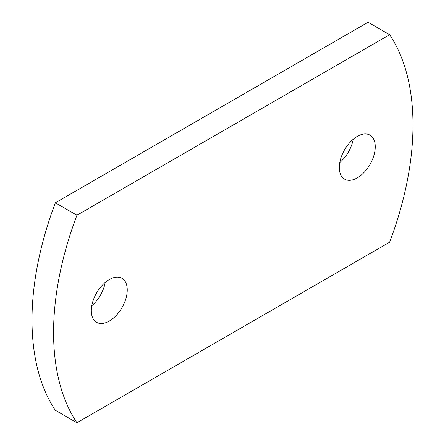 <?xml version="1.0" encoding="UTF-8"?>
<svg xmlns="http://www.w3.org/2000/svg" width="445" height="445" viewBox="0 0 445 445"><rect width="100%" height="100%" fill="white"/><g stroke="black" fill="none" stroke-linecap="round" stroke-linejoin="round"><path stroke-width="0.67" d="M357.285 177.883A25.415 14.674 120 0 0 373.889 155.489A25.415 14.674 120 0 0 369.99 135.124A25.415 14.674 120 0 0 357.285 136.381A25.415 14.674 120 0 0 340.681 158.776A25.415 14.674 120 0 0 344.575 179.146A25.415 14.674 120 0 0 357.285 177.883M339.774 162.553A25.415 14.674 120 0 0 353.224 139.263M109.281 321.068A25.415 14.674 120 0 0 125.885 298.673A25.415 14.674 120 0 0 121.991 278.309A25.415 14.674 120 0 0 109.281 279.566A25.415 14.674 120 0 0 92.677 301.96A25.415 14.674 120 0 0 96.576 322.325A25.415 14.674 120 0 0 109.281 321.068M91.776 305.737A25.415 14.674 120 0 0 105.226 282.447M389.631 34.699L368.065 22.25L55.369 202.787A260.898 150.627 120 0 0 55.369 410.301L76.935 422.75L389.631 242.214A260.898 150.627 120 0 0 389.631 34.699L76.935 215.235A260.898 150.627 120 0 0 76.935 422.75M76.935 215.235L55.369 202.787"/></g></svg>
